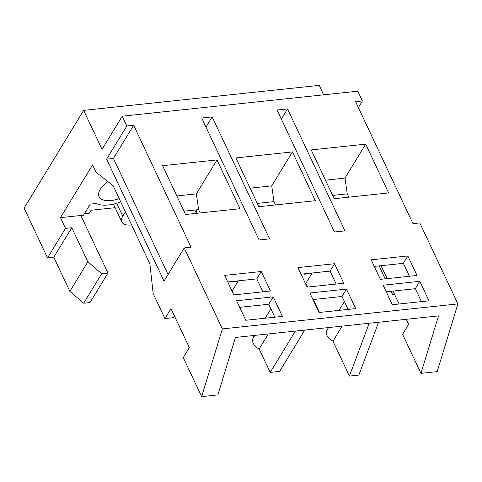<?xml version="1.0" encoding="UTF-8"?>
<svg xmlns="http://www.w3.org/2000/svg" width="482" height="482" viewBox="0 0 482 482"><rect width="100%" height="100%" fill="white"/><g stroke="black" fill="none" stroke-linecap="round" stroke-linejoin="round"><path stroke-width="0.72" d="M119.229 198.638A22.112 10.586 -25.2 0 1 111.011 200.548A22.112 10.586 -25.2 0 1 99.099 196.68A22.112 10.586 -25.2 0 1 107.914 181.563M196.825 209.821A17.195 8.236 154.8 0 0 196.457 213.327M125.434 211.827L122.765 216.207A17.195 8.236 154.8 0 0 121.862 221.973A17.195 8.236 154.8 0 0 131.128 224.98A17.195 8.236 154.8 0 0 131.598 224.925M122.265 116.192L126.856 125.953L133.659 125.23L191.053 247.2L184.251 247.923L222.359 328.905L457.9 303.907L419.792 222.925L412.984 223.642L355.589 101.678L362.398 100.955L357.807 91.194L122.265 116.192L102.033 149.396L83.669 110.366L24.1 208.128L47.519 257.894L65.498 228.378L60.449 217.647L83.482 215.201L90.224 204.133L96.225 203.5A29.48 14.117 154.8 0 0 108.317 204.977A29.48 14.117 154.8 0 0 120.759 201.886M212.176 116.897L269.571 238.867L259.099 239.976L201.705 118.006L212.176 116.897L205.971 127.073M287.549 108.896L344.943 230.866L334.472 231.975L277.078 110.01L287.549 108.896L281.343 119.078M217.033 159.922L239.988 208.712L185.552 214.484L162.597 165.7L217.033 159.922L196.349 193.866L176.828 195.939M292.405 151.92L315.361 200.711L258.834 206.712L235.873 157.921L292.405 151.92L271.721 185.865L250.104 188.161M365.687 144.148L388.643 192.933L334.207 198.711L311.245 149.92L365.687 144.148L345.004 178.087L325.477 180.16M273.234 296.87L282.416 316.385L245.778 320.277L236.596 300.762L273.234 296.87L268.739 304.25L239.687 307.335M261.292 271.505L270.48 291.02L233.836 294.906L224.654 275.391L261.292 271.505L256.798 278.879L227.751 281.964M346.51 289.092L355.692 308.607L319.054 312.499L309.872 292.984L346.51 289.092L342.015 296.472L312.963 299.557M334.574 263.726L343.756 283.241L307.118 287.127L297.936 267.612L334.574 263.726L330.08 271.101L301.027 274.186M407.85 255.948L417.038 275.463L380.394 279.349L371.212 259.834L407.85 255.948L403.356 263.329L374.309 266.407M419.792 281.319L428.974 300.834L392.336 304.72L383.154 285.205L419.792 281.319L415.297 288.694L386.245 291.779M323.657 94.821L319.211 85.368L83.669 110.366M358.367 107.57L362.398 100.955M222.359 328.905L201.645 396.632L217.87 394.909L235.445 337.448L438.536 315.891L420.955 373.357L437.18 371.634L457.9 303.907M60.449 217.647L92.592 164.892L96.039 172.207L113.125 185.666L149.86 263.726L153.204 293.689L164.91 318.572L170.977 308.613L189.348 347.643L183.274 357.602L201.645 396.632M184.251 247.923L164.019 281.12L106.624 159.156L126.856 125.953M168.049 274.505L113.433 158.433L133.659 125.23M200.15 212.936L198.596 209.634L196.349 193.866M275.523 204.94L273.969 201.633L271.721 185.865M348.799 197.162L347.245 193.86L345.004 178.087M274.824 317.192L268.739 304.25M262.889 291.821L256.798 278.879M348.106 309.414L342.015 296.472M336.171 284.043L330.08 271.101M409.447 276.27L403.356 263.329M421.382 301.636L415.297 288.694M420.955 373.357L402.591 334.327L408.658 324.362L406.284 319.313M399.078 304.003L392.987 291.062M391.643 291.206L392.384 294.43L394.469 294.207M392.384 294.43L390.902 291.285M385.058 278.855L379.226 265.889M347.245 193.86L332.652 195.409M273.969 201.633L257.28 203.404M198.596 209.634L183.997 211.182M307.54 287.085L305.799 283.386L311.872 273.427L304.281 274.228L304.106 273.86M232.059 291.122L238.066 281.259L230.48 282.06L230.306 281.693M381.051 265.696L387.142 278.638M378.605 322.253L358.843 375.08L349.42 376.081L369.182 323.253M304.799 330.086L279.626 371.405L270.203 372.405L295.382 331.086M65.498 228.378L71.782 227.715L87.857 261.871L101.672 273.716L107.95 273.047L89.971 302.563L83.687 303.226L69.872 291.387L53.797 257.225L47.519 257.894M113.433 158.433L106.624 159.156M164.91 318.572L172.978 317.716L174.659 316.433M107.95 273.047L80.862 215.478M71.782 227.715L53.797 257.225M115.138 207.688L91.044 210.242L89.242 213.195L84.386 213.713M230.733 281.645L230.48 282.06M304.534 273.812L304.281 274.228M349.42 376.081L332.984 341.154L342.142 326.121M332.984 341.154A9.212 6.549 -148.6 0 1 327.073 330.007L328.561 327.561M327.453 329.387L326.688 327.766M319.482 312.45L313.39 299.509M311.872 273.427L312.125 273.011M270.203 372.405L259.183 348.986A9.212 6.549 -148.6 0 1 253.273 337.84L254.761 335.394M253.646 337.219L252.881 335.599M259.183 348.986L268.341 333.954M238.066 281.259L238.319 280.843M87.857 261.871L69.872 291.387M83.687 303.226L101.672 273.716M122.765 216.207L116.674 203.265M194.83 210.038L196.385 213.339M113.457 204.109L121.862 221.973M339.033 310.378L344.407 301.557M265.233 318.21L270.914 308.884"/></g></svg>
